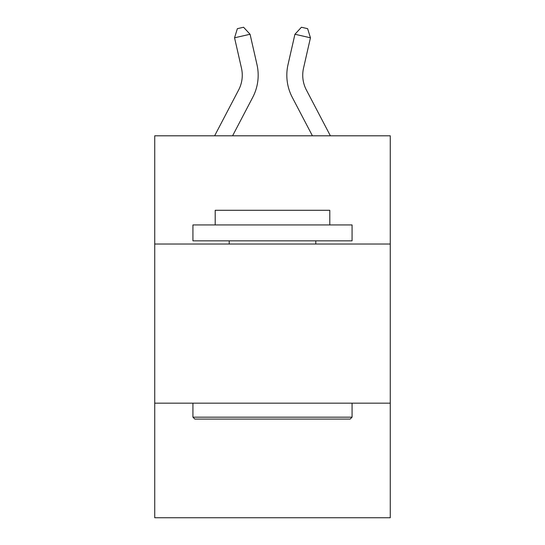 <?xml version="1.0" encoding="UTF-8"?>
<svg xmlns="http://www.w3.org/2000/svg" width="545" height="545" viewBox="0 0 545 545"><rect width="100%" height="100%" fill="white"/><g stroke="black" fill="none" stroke-linecap="round" stroke-linejoin="round"><path stroke-width="0.82" d="M390.268 244.024L390.268 135.807L154.732 135.807L154.732 244.024L390.268 244.024L390.268 517.75L154.732 517.75L154.732 244.024M390.268 403.164L154.732 403.164M214.621 135.807L238.628 89.973A31.828 31.828 0 0 0 241.469 68.132L234.554 37.796L250.066 34.26L256.981 64.596A47.742 47.742 0 0 1 252.723 97.357L232.586 135.807M330.379 135.807L306.372 89.973A31.828 31.828 0 0 1 303.531 68.132L310.446 37.796L294.934 34.26L288.019 64.596A47.742 47.742 1.2 0 0 292.277 97.357L312.414 135.807M194.838 419.085L192.93 417.17L352.07 417.17L350.163 419.085L194.838 419.085M352.07 224.928L352.07 240.842L192.93 240.842L192.93 224.928L352.07 224.928M215.207 224.928L215.207 210.288L329.793 210.288L329.793 224.928M352.07 403.164L352.07 417.17M192.93 403.164L192.93 417.17M315.787 240.842L315.787 244.024M229.213 240.842L229.213 244.024M306.372 89.973A31.828 31.828 -178.8 0 1 303.531 68.132A31.828 31.828 -178.8 0 0 306.372 89.973A31.828 31.828 -178.8 0 1 303.531 68.132A31.828 31.828 -178.8 0 0 306.372 89.973A31.828 31.828 -178.8 0 1 303.531 68.132A31.828 31.828 -178.8 0 0 306.372 89.973A31.828 31.828 -178.8 0 1 303.531 68.132A31.828 31.828 -178.8 0 0 306.372 89.973A31.828 31.828 -178.8 0 1 303.531 68.132A31.828 31.828 -178.8 0 0 306.372 89.973A31.828 31.828 -178.8 0 1 303.531 68.132A31.828 31.828 -178.8 0 0 306.372 89.973A31.828 31.828 -178.8 0 1 303.531 68.132A31.828 31.828 -178.8 0 0 306.372 89.973A31.828 31.828 -178.8 0 1 303.531 68.132A31.828 31.828 -178.8 0 0 306.372 89.973A31.828 31.828 -178.8 0 1 303.531 68.132A31.828 31.828 -178.8 0 0 306.372 89.973A31.828 31.828 -178.8 0 1 303.531 68.132A31.828 31.828 -178.8 0 0 306.372 89.973A31.828 31.828 -178.8 0 1 303.531 68.132A31.828 31.828 -178.8 0 0 306.372 89.973A31.828 31.828 -178.8 0 1 303.531 68.132A31.828 31.828 -178.8 0 0 306.372 89.973A31.828 31.828 -178.8 0 1 303.531 68.132A31.828 31.828 -178.8 0 0 306.372 89.973A31.828 31.828 -178.8 0 1 303.531 68.132A31.828 31.828 -178.8 0 0 306.372 89.973A31.828 31.828 -178.8 0 1 303.531 68.132A31.828 31.828 -178.8 0 0 306.372 89.973A31.828 31.828 -178.8 0 1 303.531 68.132A31.828 31.828 -178.8 0 0 306.372 89.973A31.828 31.828 -178.8 0 1 303.531 68.132A31.828 31.828 -178.8 0 0 306.372 89.973A31.828 31.828 -178.8 0 1 303.531 68.132A31.828 31.828 -178.8 0 0 306.372 89.973A31.828 31.828 -178.8 0 1 303.531 68.132A31.828 31.828 -178.8 0 0 306.372 89.973M294.934 34.26L288.019 64.596L294.934 34.26L288.019 64.596L294.934 34.26L288.019 64.596L294.934 34.26L288.019 64.596L294.934 34.26L288.019 64.596L294.934 34.26L288.019 64.596L294.934 34.26L288.019 64.596L294.934 34.26L288.019 64.596L294.934 34.26L288.019 64.596L294.934 34.26L288.019 64.596L294.934 34.26L288.019 64.596L294.934 34.26L288.019 64.596L294.934 34.26L288.019 64.596L294.934 34.26L288.019 64.596L294.934 34.26L288.019 64.596L294.934 34.26L288.019 64.596L294.934 34.26L288.019 64.596L294.934 34.26L288.019 64.596L294.934 34.26L288.019 64.596L294.934 34.26L301.426 27.25L307.632 28.667L310.446 37.796M238.628 89.973A31.828 31.828 0 0 0 241.469 68.132A31.828 31.828 0 0 1 238.628 89.973A31.828 31.828 0 0 0 241.469 68.132A31.828 31.828 0 0 1 238.628 89.973A31.828 31.828 0 0 0 241.469 68.132A31.828 31.828 0 0 1 238.628 89.973A31.828 31.828 0 0 0 241.469 68.132A31.828 31.828 0 0 1 238.628 89.973A31.828 31.828 0 0 0 241.469 68.132A31.828 31.828 0 0 1 238.628 89.973A31.828 31.828 0 0 0 241.469 68.132A31.828 31.828 0 0 1 238.628 89.973A31.828 31.828 0 0 0 241.469 68.132A31.828 31.828 0 0 1 238.628 89.973A31.828 31.828 0 0 0 241.469 68.132A31.828 31.828 0 0 1 238.628 89.973A31.828 31.828 0 0 0 241.469 68.132A31.828 31.828 0 0 1 238.628 89.973A31.828 31.828 0 0 0 241.469 68.132A31.828 31.828 0 0 1 238.628 89.973A31.828 31.828 0 0 0 241.469 68.132A31.828 31.828 0 0 1 238.628 89.973A31.828 31.828 0 0 0 241.469 68.132A31.828 31.828 0 0 1 238.628 89.973A31.828 31.828 0 0 0 241.469 68.132A31.828 31.828 0 0 1 238.628 89.973A31.828 31.828 0 0 0 241.469 68.132A31.828 31.828 0 0 1 238.628 89.973M234.554 37.796L237.368 28.667L243.574 27.25L250.066 34.26"/></g></svg>
